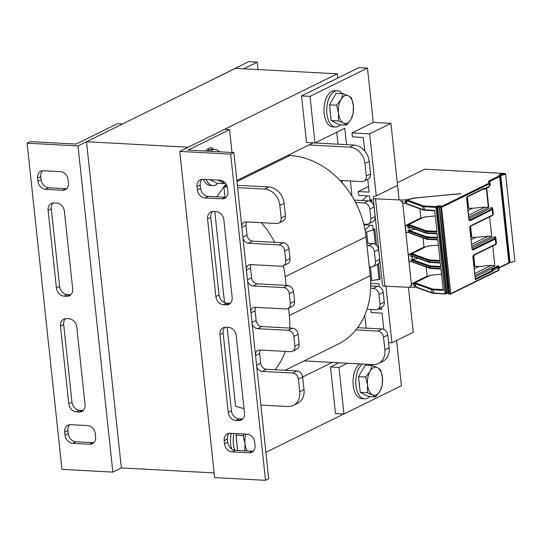 <?xml version="1.0" encoding="UTF-8"?>
<svg xmlns="http://www.w3.org/2000/svg" width="542" height="542" viewBox="0 0 542 542"><rect width="100%" height="100%" fill="white"/><g stroke="black" fill="none" stroke-linecap="round" stroke-linejoin="round"><path stroke-width="0.81" d="M302.66 376.995L332.253 362.415M226.8 185.466L223.893 186.895L224.998 197.268M313.242 142.871L236.847 180.513M86.503 141.733L235.472 68.339L337.253 73.82L188.284 147.207L86.503 141.733L121.361 467.915L112.851 472.116L61.957 469.372L27.1 143.183L30.291 141.611L76.097 144.077L117.594 123.63L122.682 123.908L77.994 145.927L112.851 472.116M214.137 472.915L121.361 467.915M343.703 414L265.892 452.34M337.253 73.82L337.707 78.089M309.015 144.958L349.726 147.146A16.104 13.015 63.8 0 1 364.956 163.413L366.304 176.035A6.037 4.878 63.8 0 1 363.885 181.177A6.037 4.878 63.8 0 1 361.839 181.584L339.902 180.405A80.528 65.067 63.8 0 1 355.586 202.484L364.122 202.938A6.037 4.878 63.8 0 1 369.834 209.043L370.87 218.751A6.037 4.878 63.8 0 1 368.452 223.893A6.037 4.878 63.8 0 1 366.406 224.3L363.804 224.158A80.528 65.067 63.8 0 1 366.053 236.827L366.988 245.567L368.689 245.655A6.037 4.878 63.8 0 1 374.4 251.752L375.437 261.461A6.037 4.878 63.8 0 1 373.018 266.61A6.037 4.878 63.8 0 1 370.972 267.016L369.271 266.921L370.206 275.661A80.528 65.067 63.8 0 1 370.653 288.229L373.248 288.371A6.037 4.878 63.8 0 1 378.966 294.469L380.003 304.177A6.037 4.878 63.8 0 1 377.578 309.319A6.037 4.878 63.8 0 1 375.531 309.733L367.002 309.272A80.528 65.067 63.8 0 1 355.877 329.909L377.815 331.087A6.037 4.878 63.8 0 1 383.526 337.185L384.874 349.807A16.104 13.015 63.8 0 1 378.424 363.519A16.104 13.015 63.8 0 1 372.964 364.61L304.13 360.904M367.002 309.272A80.528 65.067 -116.2 0 0 370.653 288.229M369.271 266.921L366.988 245.567M363.804 224.158A80.528 65.067 -116.2 0 0 355.586 202.484M339.902 180.405A80.528 65.067 -116.2 0 0 289.902 155.513L287.822 155.398M285.078 370.288L337.944 344.245A80.528 65.067 -116.2 0 0 355.877 329.909M357.618 327.673L382.069 328.987A6.037 4.878 63.8 0 1 387.787 335.091L389.136 347.707A16.104 13.015 63.8 0 1 382.679 361.426L378.424 363.519M370.708 285.912L377.51 286.278A6.037 4.878 63.8 0 1 383.221 292.375L384.258 302.084A6.037 4.878 63.8 0 1 381.839 307.226L377.578 309.319M366.738 243.222L372.943 243.561A6.037 4.878 63.8 0 1 378.655 249.659L379.691 259.367A6.037 4.878 63.8 0 1 377.273 264.51L373.018 266.61M354.299 200.086L368.377 200.845A6.037 4.878 63.8 0 1 374.088 206.942L375.125 216.651A6.037 4.878 63.8 0 1 372.706 221.793L368.452 223.893M346.534 144.653L344.787 128.291L314.99 142.966L353.98 145.053A16.104 13.015 63.8 0 1 369.21 161.313L370.565 173.935A6.037 4.878 63.8 0 1 368.14 179.077L363.885 181.177M246.61 221.902A6.037 4.878 -116.2 0 0 245.973 225.33L247.01 235.038A6.037 4.878 -116.2 0 0 252.721 241.143L283.256 242.782A6.037 4.878 63.8 0 1 288.967 248.88L290.004 258.588A6.037 4.878 63.8 0 1 287.585 263.737L283.33 265.831A6.037 4.878 63.8 0 1 281.284 266.237L250.75 264.591A6.037 4.878 -116.2 0 0 248.697 265.004A6.037 4.878 -116.2 0 0 246.278 268.771M261.271 222.694A80.528 65.067 63.8 0 1 274.719 242.321M251.176 264.618A6.037 4.878 -116.2 0 0 250.533 268.046L251.576 277.755A6.037 4.878 -116.2 0 0 257.287 283.852L287.822 285.498A6.037 4.878 63.8 0 1 293.534 291.596L294.57 301.305A6.037 4.878 63.8 0 1 292.152 306.447L287.89 308.547A6.037 4.878 63.8 0 1 285.844 308.954L255.309 307.307A6.037 4.878 -116.2 0 0 253.263 307.714A6.037 4.878 -116.2 0 0 250.844 311.487M283.371 265.81A80.528 65.067 63.8 0 1 285.187 276.671L286.122 285.41M255.743 307.334A6.037 4.878 -116.2 0 0 255.099 310.762L256.136 320.471A6.037 4.878 -116.2 0 0 261.847 326.569L292.382 328.215A6.037 4.878 63.8 0 1 298.1 334.312L299.137 344.021A6.037 4.878 63.8 0 1 296.711 349.163L292.456 351.263A6.037 4.878 63.8 0 1 290.41 351.67L259.875 350.024A6.037 4.878 -116.2 0 0 257.829 350.43A6.037 4.878 -116.2 0 0 255.404 354.204M288.561 308.215L289.34 315.505A80.528 65.067 63.8 0 1 289.787 328.073M260.302 350.051A6.037 4.878 -116.2 0 0 259.665 353.479L260.702 363.187A6.037 4.878 -116.2 0 0 266.413 369.285L296.948 370.931A6.037 4.878 63.8 0 1 302.66 377.029L304.008 389.651A16.104 13.015 63.8 0 1 297.558 403.363L293.303 405.463A16.104 13.015 63.8 0 1 287.843 406.547L260.844 405.091M285.343 351.399A80.528 65.067 63.8 0 1 275.011 369.746M237.355 185.296L268.859 186.99A16.104 13.015 63.8 0 1 284.089 203.257L285.438 215.879A6.037 4.878 63.8 0 1 283.019 221.021L278.764 223.114A6.037 4.878 63.8 0 1 276.718 223.521L246.183 221.881A6.037 4.878 -116.2 0 0 244.137 222.288A6.037 4.878 -116.2 0 0 241.712 226.061M256.739 366.67A6.037 4.878 -116.2 0 0 262.159 371.385L292.694 373.025A6.037 4.878 63.8 0 1 298.405 379.122L299.753 391.744A16.104 13.015 63.8 0 1 293.303 405.463M252.172 323.953A6.037 4.878 -116.2 0 0 257.592 328.669L288.127 330.308A6.037 4.878 63.8 0 1 293.839 336.413L294.875 346.114A6.037 4.878 63.8 0 1 292.456 351.263M247.613 281.237A6.037 4.878 -116.2 0 0 253.026 285.952L283.561 287.599A6.037 4.878 63.8 0 1 289.279 293.696L290.316 303.405A6.037 4.878 63.8 0 1 287.89 308.547M243.046 238.527A6.037 4.878 -116.2 0 0 248.466 243.236L279.001 244.882A6.037 4.878 63.8 0 1 284.713 250.98L285.749 260.688A6.037 4.878 63.8 0 1 283.33 265.831M237.606 187.634L264.604 189.09A16.104 13.015 63.8 0 1 279.835 205.35L281.183 217.972A6.037 4.878 63.8 0 1 278.764 223.114M223.893 186.895L227.349 187.085M265.526 480.334L214.632 477.59L179.775 151.408L230.668 154.145L265.526 480.334L268.717 478.762L233.859 152.573L188.054 150.107L229.551 129.66L231.99 152.471M253.283 451.201A8.055 6.504 63.8 0 1 252.281 451.235L235.323 450.321A8.055 6.504 63.8 0 1 227.701 442.191L227.369 439.081A8.055 6.504 63.8 0 1 229.137 433.288M242.755 418.98A8.055 6.504 63.8 0 1 241.759 419.007L239.042 418.864A8.055 6.504 63.8 0 1 231.427 410.734L223.128 333.066A8.055 6.504 63.8 0 1 224.889 327.273M226.143 197.241A8.055 6.504 63.8 0 1 225.14 197.274L208.182 196.36A8.055 6.504 63.8 0 1 200.56 188.23L200.228 185.12A8.055 6.504 63.8 0 1 201.997 179.327M230.384 303.256A8.055 6.504 63.8 0 1 229.388 303.29L226.678 303.147A8.055 6.504 63.8 0 1 219.056 295.011L210.757 217.349A8.055 6.504 63.8 0 1 212.525 211.549M230.133 433.254A8.055 6.504 -116.2 0 0 227.41 433.796A8.055 6.504 -116.2 0 0 224.178 440.653L224.51 443.762A8.055 6.504 -116.2 0 0 232.125 451.892L249.09 452.807A8.055 6.504 -116.2 0 0 251.82 452.265A8.055 6.504 -116.2 0 0 255.045 445.409L254.713 442.299A8.055 6.504 -116.2 0 0 247.098 434.169L230.133 433.254M225.892 327.239A8.055 6.504 -116.2 0 0 223.162 327.781A8.055 6.504 -116.2 0 0 219.937 334.638L228.236 412.306A8.055 6.504 -116.2 0 0 235.851 420.436L238.561 420.585A8.055 6.504 -116.2 0 0 241.292 420.036A8.055 6.504 -116.2 0 0 244.517 413.18L236.217 335.518A8.055 6.504 -116.2 0 0 228.602 327.388L225.892 327.239M197.369 189.802A8.055 6.504 -116.2 0 0 204.984 197.932L221.949 198.846A8.055 6.504 -116.2 0 0 224.679 198.304A8.055 6.504 -116.2 0 0 227.904 191.448L227.572 188.338A8.055 6.504 -116.2 0 0 219.957 180.208L202.993 179.294A8.055 6.504 -116.2 0 0 200.269 179.836A8.055 6.504 -116.2 0 0 197.037 186.699L197.369 189.802L200.56 188.23M207.566 218.921L215.865 296.582A8.055 6.504 -116.2 0 0 223.48 304.719L226.197 304.861A8.055 6.504 -116.2 0 0 228.927 304.319A8.055 6.504 -116.2 0 0 232.152 297.463L223.853 219.801A8.055 6.504 -116.2 0 0 216.238 211.665L213.521 211.522A8.055 6.504 -116.2 0 0 210.791 212.064A8.055 6.504 -116.2 0 0 207.566 218.921L210.757 217.349M230.668 154.145L233.859 152.573M208.067 148.833A8.055 4.322 -86.9 0 1 208.826 150.114M213.297 149.294A8.055 4.322 93.1 0 0 210.94 147.763A8.055 4.322 93.1 0 0 209.679 148.041L207.972 148.874A8.055 4.322 93.1 0 0 205.899 151.069M214.788 211.59L224.517 302.646M227.152 327.307L235.594 406.276L244.035 408.668M179.775 151.408L224.463 129.389L229.551 129.66M225.946 183.928L216.814 196.827M66.68 188.657A8.055 6.504 63.8 0 1 65.684 188.691L48.719 187.776A8.055 6.504 63.8 0 1 41.104 179.646L40.772 176.536A8.055 6.504 63.8 0 1 42.54 170.744M70.927 294.672A8.055 6.504 63.8 0 1 69.932 294.706L67.215 294.557A8.055 6.504 63.8 0 1 59.6 286.427L51.3 208.765A8.055 6.504 63.8 0 1 53.062 202.965M93.82 442.618A8.055 6.504 63.8 0 1 92.824 442.651L75.86 441.737A8.055 6.504 63.8 0 1 68.245 433.607L67.913 430.497A8.055 6.504 63.8 0 1 69.681 424.704M83.292 410.396A8.055 6.504 63.8 0 1 82.296 410.423L79.579 410.28A8.055 6.504 63.8 0 1 71.964 402.144L63.665 324.482A8.055 6.504 63.8 0 1 65.433 318.689M62.493 190.262A8.055 6.504 -116.2 0 0 65.216 189.72A8.055 6.504 -116.2 0 0 68.448 182.864L68.116 179.754A8.055 6.504 -116.2 0 0 60.501 171.624L43.536 170.71A8.055 6.504 -116.2 0 0 40.806 171.252A8.055 6.504 -116.2 0 0 37.581 178.108L37.913 181.218A8.055 6.504 -116.2 0 0 45.528 189.348L62.493 190.262L65.684 188.691M66.734 296.278A8.055 6.504 -116.2 0 0 69.464 295.736A8.055 6.504 -116.2 0 0 72.689 288.879L64.39 211.211A8.055 6.504 -116.2 0 0 56.774 203.081L54.064 202.938A8.055 6.504 -116.2 0 0 51.334 203.48A8.055 6.504 -116.2 0 0 48.109 210.337L56.409 287.998A8.055 6.504 -116.2 0 0 64.024 296.128L66.734 296.278L69.932 294.706M95.256 433.715A8.055 6.504 -116.2 0 0 87.641 425.585L70.677 424.671A8.055 6.504 -116.2 0 0 67.946 425.213A8.055 6.504 -116.2 0 0 64.722 432.069L65.054 435.179A8.055 6.504 -116.2 0 0 72.669 443.309L89.633 444.223A8.055 6.504 -116.2 0 0 92.357 443.681A8.055 6.504 -116.2 0 0 95.588 436.825L95.256 433.715M85.06 404.596L76.761 326.934A8.055 6.504 -116.2 0 0 69.146 318.798L66.429 318.655A8.055 6.504 -116.2 0 0 63.699 319.197A8.055 6.504 -116.2 0 0 60.474 326.054L68.773 403.722A8.055 6.504 -116.2 0 0 76.388 411.852L79.105 411.995A8.055 6.504 -116.2 0 0 81.835 411.453A8.055 6.504 -116.2 0 0 85.06 404.596M27.1 143.183L77.994 145.927M370.044 200.723L369.536 196.014L358.682 195.432L358.269 191.55L368.519 186.495M373.153 229.849L372.666 225.296L363.967 224.828M376.914 279.882L378.479 279.652M379.231 286.698L378.926 283.852L370.694 283.412M378.12 309.055L381.643 309.245L381.446 307.416M383.797 329.407L382.056 313.134L371.195 312.544L370.87 309.475M385.911 286.054L391.968 342.774L413.248 332.293L408.438 287.267M391.968 342.774L388.587 342.591M399.102 199.896L390.924 123.373L373.282 122.424L352.002 132.912L369.644 133.86L390.924 123.373M369.644 133.86L376.27 195.872M364.712 150.845L363.282 137.458L352.422 136.869L352.002 132.912M358.269 191.55L369.122 192.132L367.747 179.273M367.469 68.062L358.987 67.601L301.528 95.914L306.515 142.512L314.99 142.966L310.01 96.368L367.469 68.062L373.282 122.424M366.141 328.134L364.759 315.2M352.049 196.238L350.417 180.967M396.588 340.498L401.419 385.708L343.96 414.013L338.98 367.415L347.463 363.235M336.772 132.234L338.052 144.192M341.934 180.513L342.192 182.905M301.528 95.914L310.01 96.368M338.987 362.781L330.498 366.961L335.478 413.56L343.96 414.013M330.498 366.961L338.98 367.415M243.697 68.78L257.206 62.127L248.724 61.666L191.279 90.108M257.206 62.127L257.999 69.552M210.147 151.293A18.116 9.722 -86.9 0 1 212.024 149.999A18.116 9.722 -86.9 0 1 214.869 149.382A18.116 9.722 -86.9 0 1 219.354 151.794M218.013 183.298A18.116 9.722 -86.9 0 1 212.918 185.567A18.116 9.722 -86.9 0 1 206.143 179.463M207.437 151.15A18.116 9.722 -86.9 0 1 209.314 149.856A18.116 9.722 -86.9 0 1 212.152 149.233L214.869 149.382M212.918 185.567L210.201 185.418A18.116 9.722 -86.9 0 1 203.426 179.321M234.781 450.267A18.116 9.722 -86.9 0 1 233.954 433.458M231.691 449.013A18.116 9.722 -86.9 0 1 231.238 433.315M370.362 364.468A18.116 9.722 -86.9 0 1 371.297 365.471M369.624 396.588A18.116 9.722 -86.9 0 1 364.529 398.858A18.116 9.722 -86.9 0 1 355.809 384.034A18.116 9.722 -86.9 0 1 362.429 364.041M364.529 398.858L361.819 398.709A18.116 9.722 -86.9 0 1 353.093 383.892A18.116 9.722 -86.9 0 1 359.712 363.892M340.572 124.768A18.116 9.722 -86.9 0 1 335.484 127.031A18.116 9.722 -86.9 0 1 326.711 111.063A18.116 9.722 -86.9 0 1 334.59 91.469A18.116 9.722 -86.9 0 1 337.429 90.846A18.116 9.722 -86.9 0 1 342.253 93.651M335.484 127.031L332.768 126.889A18.116 9.722 -86.9 0 1 323.994 110.914A18.116 9.722 -86.9 0 1 331.873 91.32A18.116 9.722 -86.9 0 1 334.719 90.704L337.429 90.846M224.903 182.64L224.009 183.623L220.926 181.59A14.092 7.561 93.1 0 0 224.076 181.882M219.131 180.161A14.092 7.561 93.1 0 0 220.926 181.59L217.41 180.073M224.009 183.623L216.929 183.243L209.829 179.659M245.743 434.095A14.092 7.561 93.1 0 0 244.991 443.478L243.094 435.572L244.476 434.027M244.774 451.269L244.991 443.478A14.092 7.561 93.1 0 0 247.403 450.971M237.64 450.449L236.014 435.192L243.094 435.572M236.014 435.192L236.915 433.62M237.003 444.487A11.877 6.375 -86.9 0 1 236.542 440.185M377.476 367.672L380.559 369.705L382.456 377.605A14.092 7.561 93.1 0 0 377.476 367.672A14.092 7.561 93.1 0 0 370.023 371.338L372.266 365.525L377.476 367.672M382.232 385.396L379.989 391.209A14.092 7.561 93.1 0 0 382.456 377.605L382.232 385.396M375.62 396.913L372.537 394.881A14.092 7.561 93.1 0 0 379.989 391.209L375.62 396.913L368.54 396.534L360.254 392.354L358.574 376.663L365.66 377.042L370.023 371.338A14.092 7.561 93.1 0 0 367.557 384.949L365.66 377.042M367.334 392.733L367.557 384.949A14.092 7.561 93.1 0 0 372.537 394.881L367.334 392.733L360.254 392.354M358.574 376.663L365.186 365.145L372.266 365.525M359.57 385.951A11.877 6.375 -86.9 0 1 359.109 381.649M348.425 95.846L351.507 97.878L353.404 105.785A14.092 7.561 93.1 0 0 348.425 95.846A14.092 7.561 93.1 0 0 340.972 99.518L343.221 93.705L348.425 95.846M353.181 113.576L350.938 119.389A14.092 7.561 93.1 0 0 353.404 105.785L353.181 113.576M346.575 125.087L343.493 123.061A14.092 7.561 93.1 0 0 350.938 119.389L346.575 125.087L339.488 124.707L331.203 120.534L329.529 104.836L336.609 105.216L340.972 99.518A14.092 7.561 93.1 0 0 338.506 113.122L336.609 105.216M338.289 120.913L338.506 113.122A14.092 7.561 93.1 0 0 343.493 123.061L338.289 120.913L331.203 120.534M329.529 104.836L336.135 93.319L343.221 93.705M330.518 114.132A11.877 6.375 -86.9 0 1 330.058 109.83M498.945 175.852L498.904 175.452L500.259 175.31L509.595 262.687A5.637 1.375 173.9 0 0 510.083 262.795L500.761 175.418L504.588 174.639L505.564 173.833L504.819 173.501A5.637 1.375 173.9 0 0 504.202 173.454L424.806 169.179L397.266 182.749M501.282 175.052L501.14 173.752L499.805 174.409L500.571 174.578A4.431 1.077 -6.1 0 0 501.431 175.093C503.423 174.842 504.297 174.416 504.046 173.806A4.431 1.077 -6.1 0 0 503.559 173.765L502.793 173.725L502.915 174.863M415.165 198.006L460.815 193.623L415.836 197.884L407.184 199.876L423.126 205.784A3.421 0.833 -6.1 0 0 424.325 205.98L435.971 206.604L437.096 206.143A1.409 0.346 173.9 0 1 439.027 205.838L440.389 205.913A1.409 0.346 173.9 0 1 440.829 206.346L439.975 206.766L439.786 207.566L441.567 207.43L489.419 183.853A4.024 0.982 -6.1 0 0 490.029 183.243L488.986 181.963A0.603 0.576 -45.8 0 0 488.505 181.814A4.627 1.125 173.9 0 1 489.094 180.899L499.216 175.906L498.674 175.791M413.234 256.569L412.259 256.82L412.537 259.415L411.154 259.469L411.385 261.644L409.203 261.698L408.458 254.713L424 247.05L423.031 237.924M418.017 258.31L412.537 259.415M410.125 227.444L409.149 227.694L409.427 230.289L408.038 230.343L408.275 232.525L406.094 232.579L405.348 225.587L420.89 217.931L419.914 208.799M414.908 229.185L409.427 230.289M415.653 285.871L415.511 287.24L410.335 287.368L410.172 285.817L411.547 285.891L402.543 201.624L401.161 201.549L400.999 199.998L406.175 199.869L406.31 201.163L404.928 201.218L405.159 203.399L402.984 203.453L402.774 201.509L401.161 201.549M415.924 287.145L415.511 287.24M415.138 197.803L406.175 199.869M415.375 285.946L413.986 285.959L415.125 285.295M411.547 285.891L411.574 283.832L413.749 283.778L413.986 285.959M409.149 227.694L407.76 227.715L409.014 226.983M405.348 225.587L407.53 225.533L407.76 227.715M412.259 256.82L410.87 256.833L412.123 256.109M408.458 254.713L410.64 254.659L410.87 256.833M411.574 283.832L427.116 276.176L426.141 267.05M428.627 276.041L427.116 276.176M425.511 246.915L424 247.05M422.401 217.789L420.89 217.931M473.945 265.831L472.97 256.142M434.731 210.784L424.684 210.269L424.4 209.829L434.684 210.377L437.008 232.125L426.723 231.57L426.866 232.931L437.157 233.487L437.651 238.141L427.367 237.592L427.509 238.947L437.8 239.503L440.124 261.251L429.833 260.695L429.982 262.057L440.267 262.606L440.768 267.267L430.477 266.711L430.626 268.073L440.91 268.629L443.234 290.377L432.95 289.821A4.024 0.982 173.9 0 1 431.534 289.591L415.05 283.588L415.829 286.684M397.123 185.601L375.843 196.082L373.594 196.543L373.282 198.677L382.618 286.068L373.282 198.718L400.999 199.998M500.747 175.425A5.637 1.375 173.9 0 1 500.259 175.31M502.122 175.073L501.987 173.799L501.14 173.752M501.987 173.799L502.793 173.725M504.101 174.287L504.046 173.806L504.358 173.962M509.595 262.687L508.87 262.667M382.618 286.068L410.335 287.368M505.564 173.833L514.9 261.21L510.117 262.789M499.216 175.906L499.67 176.577L508.884 262.782L508.552 263.283M492.739 245.993L494.839 265.661L474.975 275.451M498.823 267.206L498.687 265.966L497.421 265.98L475.131 276.955M467.793 208.257L472.536 208.277L485.151 207.085L488.748 207.349L468.749 217.207M468.911 218.711L491.16 207.749L492.468 207.749L492.576 208.792M489.622 216.868L491.723 236.542L471.858 246.325M472.021 247.836L494.277 236.868L495.578 236.874L495.693 237.918M491.967 270.336L493.301 270.234A0.806 0.65 -116.2 0 0 492.543 269.415L492.373 269.408A0.806 0.65 -116.2 0 0 491.777 270.146L492.373 269.408L497.055 267.104A0.806 0.65 63.8 0 0 496.784 267.159L492.102 269.462L491.682 270.241M473.254 255.587A0.603 0.488 63.8 0 0 473.491 255.079L472.861 256.651L475.293 279.049M469.772 227.376L470.138 226.468A0.603 0.488 63.8 0 0 470.375 225.953L469.751 227.525L472.062 249.171L472.949 249.991L495.307 238.975L495.923 238.392L494.86 237.227A0.603 0.576 -50.4 0 0 494.385 237.111A4.634 0.996 171.4 0 1 494.277 236.868M466.987 197.139A0.603 0.488 63.8 0 0 467.224 196.624L466.608 198.155L468.952 220.045L469.833 220.872L492.807 209.273L493.349 214.286L492.739 214.937A0.603 0.488 63.8 0 1 492.502 215.445L493.349 214.3M491.946 208.474L492.468 207.749M495.063 237.599L495.578 236.874M469.155 220.303L469.237 220.255A0.603 0.488 63.8 0 1 469.833 220.872M469.108 220.221L491.601 209.239L492.034 208.616L491.276 207.986A4.634 0.996 171.4 0 1 491.16 207.749M472.251 249.422L472.346 249.381A0.603 0.488 63.8 0 1 472.949 249.991M473.491 255.079L495.849 244.063L496.458 243.419L495.923 238.405M472.062 249.171L469.751 227.525M472.278 249.435L472.082 249.022M470.829 236.705L470.849 236.298L471.662 236.339L470.585 226.244M471.662 236.339L470.856 236.942M470.883 237.166L475.652 237.403L488.267 236.204L491.723 236.542M471.655 244.395L488.267 236.204M471.14 239.625L475.652 237.403M470.842 236.813L471.452 236.847M470.849 236.298L469.86 227.023M411.385 261.644L412.442 261.129M413.749 283.778L414.82 283.256M440.687 266.508L430.734 265.973A3.421 0.833 173.9 0 1 429.535 265.776L413.051 259.774A1.409 0.346 173.9 0 1 413.099 259.428L413.532 259.212M406.906 201.367L406.798 202.207L406.906 201.367M467.719 207.586L466.723 197.654M467.746 207.816L468.335 207.728L467.732 207.694M467.739 207.173L468.552 207.22L468.335 207.728M468.552 207.22L467.448 196.909M468.539 215.269L485.151 207.085M468.031 210.499L472.536 208.277M437.57 237.389L427.624 236.854A3.421 0.833 173.9 0 1 426.425 236.651L409.935 230.648A1.409 0.346 173.9 0 1 409.989 230.303L410.423 230.086M408.275 232.525L409.325 232.003M410.64 254.659L411.703 254.13M405.159 203.399L406.215 202.877M407.53 225.533L408.593 225.005M473.965 265.424L474.778 265.465L473.701 255.37M474.778 265.465L473.972 266.068M473.993 266.285L478.762 266.522L491.377 265.329L494.839 265.661M474.765 273.514L491.377 265.329M474.257 268.744L478.762 266.522M473.959 265.939L474.562 265.973M365.078 230.045L370.213 225.16M367.889 243.29L366.67 231.901L365.437 232.145M366.67 231.901L373.756 229.652L374.807 228.961L373.614 228.9M376.548 245.282L374.807 228.961M373.756 229.652L375.328 244.32M362.381 200.52L367.252 195.892M369.244 200.974L371.69 199.835L370.504 199.774M371.981 202.566L371.69 199.835M370.647 200.533L370.762 201.604M384.834 285.993L375.498 198.623M370.606 280.729L380.172 279.211L378.506 263.568M377.469 264.401L379.095 279.564M389.136 347.707L384.874 349.807M387.787 335.091L383.526 337.185M382.069 328.987L377.815 331.087M384.258 302.084L380.003 304.177M383.221 292.375L378.966 294.469M377.51 286.278L373.248 288.371M379.691 259.367L375.437 261.461M378.655 249.659L374.4 251.752M372.943 243.561L368.689 245.655M375.125 216.651L370.87 218.751M374.088 206.942L369.834 209.043M368.377 200.845L364.122 202.938M370.565 173.935L366.304 176.035M369.21 161.313L364.956 163.413M353.98 145.053L349.726 147.146M289.34 315.505L370.206 275.661M285.187 276.671L366.053 236.827M236.962 181.597L289.902 155.513M299.753 391.744L304.008 389.651M298.405 379.122L302.66 377.029M292.694 373.025L296.948 370.931M262.159 371.385L266.413 369.285M256.583 365.213L260.702 363.187M255.546 355.505L259.665 353.479M294.875 346.114L299.137 344.021M293.839 336.413L298.1 334.312M288.127 330.308L292.382 328.215M257.592 328.669L261.847 326.569M252.016 322.504L256.136 320.471M250.98 312.795L255.099 310.762M290.316 303.405L294.57 301.305M289.279 293.696L293.534 291.596M283.561 287.599L287.822 285.498M253.026 285.952L257.287 283.852M247.457 279.787L251.576 277.755M246.414 270.079L250.533 268.046M285.749 260.688L290.004 258.588M284.713 250.98L288.967 248.88M279.001 244.882L283.256 242.782M248.466 243.236L252.721 241.143M242.891 237.071L247.01 235.038M241.854 227.362L245.973 225.33M281.183 217.972L285.438 215.879M279.835 205.35L284.089 203.257M264.604 189.09L268.859 186.99M224.178 440.653L227.369 439.081M249.09 452.807L252.281 451.235M232.125 451.892L235.323 450.321M224.51 443.762L227.701 442.191M219.937 334.638L223.128 333.066M238.561 420.585L241.759 419.007M235.851 420.436L239.042 418.864M228.236 412.306L231.427 410.734M204.984 197.932L208.182 196.36M197.037 186.699L200.228 185.12M221.949 198.846L225.14 197.274M215.865 296.582L219.056 295.011M226.197 304.861L229.388 303.29M223.48 304.719L226.678 303.147M45.528 189.348L48.719 187.776M37.913 181.218L41.104 179.646M37.581 178.108L40.772 176.536M64.024 296.128L67.215 294.557M56.409 287.998L59.6 286.427M48.109 210.337L51.3 208.765M89.633 444.223L92.824 442.651M72.669 443.309L75.86 441.737M65.054 435.179L68.245 433.607M64.722 432.069L67.913 430.497M79.105 411.995L82.296 410.423M76.388 411.852L79.579 410.28M68.773 403.722L71.964 402.144M60.474 326.054L63.665 324.482M440.958 269.035L430.91 268.52L430.626 268.073A4.024 0.982 173.9 0 1 429.21 267.843L429.068 266.481L412.584 260.478A0.603 0.522 -70 0 1 413.051 259.774M432.326 275.065L441.506 274.225L432.326 275.065A3.421 0.833 173.9 0 0 429.318 275.756L415.572 282.531A1.409 0.346 173.9 0 0 415.518 282.877L432.008 288.886A3.421 0.833 173.9 0 0 433.207 289.082L443.153 289.618M439.528 207.322L448.993 293.771L448.62 293.649L449.284 294.218L448.993 293.771L449.677 293.811L440.721 206.861L488.843 183.243A3.421 0.833 -6.1 0 0 489.277 182.566L488.505 181.814M423.58 210.052A0.603 0.522 -70 0 1 422.99 209.591A4.024 0.982 173.9 0 0 424.4 209.829L424.068 206.719L435.714 207.349L440.084 206.651M446.432 293.513A0.603 0.488 -116.2 0 0 446.635 293.473L445.788 293.893A0.603 0.488 -116.2 0 1 445.585 293.933L433.282 292.924L433.207 289.082M448.532 292.815L444.921 293.554L435.971 206.604M440.043 206.827L440.721 206.861M503.647 174.551L503.559 173.765M449.867 294.225L450.537 294.15A0.603 0.488 -116.2 0 1 450.334 294.191L449.677 293.811L450.781 293.635L441.567 207.43A0.603 0.488 63.8 0 0 440.992 206.82M448.573 293.222L447.983 292.788L439.027 205.838M448.187 293.208A1.409 0.346 -6.1 0 0 446.743 293.398M445.118 293.967L433.566 293.371L433.282 292.924A4.024 0.982 173.9 0 1 431.866 292.694L431.534 289.591A0.603 0.522 -70 0 1 432.008 288.886M489.094 180.899A0.603 0.488 63.8 0 1 489.663 181.509L499.67 176.577M508.884 262.782L499.04 267.633M489.06 182.031A4.024 0.982 173.9 0 1 489.663 181.509L489.792 182.749M488.748 207.349L486.696 188.176M497.421 265.98A4.627 1.125 -6.1 0 0 497.529 266.271L498.308 267.03A3.421 0.833 173.9 0 1 498.023 267.619M497.475 267.179L497.224 267.111A0.806 0.65 63.8 0 1 497.983 267.924L493.301 270.234L493.044 270.973A0.603 0.488 -116.2 0 0 492.475 270.363L475.334 278.805M497.956 267.762L498.369 268.351A0.603 0.488 -116.2 0 0 498.078 267.843L497.793 267.741M497.224 267.111L492.543 269.415L492.116 270.146M493.044 270.973L475.327 279.699M472.224 249.347L494.711 238.365A0.603 0.488 63.8 0 1 495.307 238.975L495.849 244.063A0.603 0.488 63.8 0 1 495.618 244.571L496.458 243.426M470.375 225.953L492.739 214.937L492.197 209.849A0.603 0.488 63.8 0 0 491.601 209.239M467.224 196.624L484.209 188.257A0.603 0.488 63.8 0 1 483.762 188.812M489.263 186.218L484.589 188.684L484.209 188.257M483.518 188.995L483.992 189.422A0.806 0.65 -116.2 0 0 484.277 189.368L488.945 187.065A0.806 0.65 63.8 0 0 489.27 186.38L489.419 183.853A0.603 0.488 63.8 0 0 488.843 183.243M497.529 266.271A0.603 0.576 134.2 0 1 498.01 266.42L498.789 267.179A0.603 0.576 134.2 0 1 498.952 267.518A4.024 0.982 173.9 0 1 499.053 267.701L499.243 269.449A4.024 0.982 173.9 0 1 498.626 270.058L450.781 293.635A0.603 0.488 -116.2 0 1 450.537 294.15L498.389 270.573A0.603 0.488 -116.2 0 0 498.626 270.058L498.369 268.351M498.308 267.03A0.603 0.576 134.2 0 1 498.789 267.179L499.053 267.701A4.024 0.982 173.9 0 1 498.444 268.31A0.603 0.488 -116.2 0 0 498.064 267.755M489.379 186.109A0.603 0.488 63.8 0 0 489.602 185.601A4.024 0.982 -6.1 0 0 490.212 184.991L490.029 183.243M489.277 182.566A0.603 0.576 -45.8 0 1 489.765 182.715M498.687 265.966A4.024 0.982 -6.1 0 0 498.084 266.488M483.444 189.029L483.816 189.422M482.969 188.691L484.263 189.368A0.806 0.65 -116.2 0 0 484.589 188.684L483.877 188.819M489.528 185.635A0.603 0.488 63.8 0 1 489.284 186.15L488.945 187.065M491.276 207.986A0.603 0.576 -50.4 0 1 491.743 208.101M492.034 208.616A0.603 0.583 -50.4 0 1 492.509 208.731L491.75 208.101M494.711 238.365L495.151 237.742L494.385 237.111M495.151 237.742A0.603 0.583 -50.4 0 1 495.625 237.857M429.21 245.939L438.397 245.099L429.21 245.939A3.421 0.833 173.9 0 0 426.202 246.63L412.455 253.405A1.409 0.346 173.9 0 0 412.408 253.758L428.891 259.76A3.421 0.833 173.9 0 0 430.091 259.957L440.043 260.492M437.841 239.91L427.801 239.395L427.509 238.947A4.024 0.982 173.9 0 1 426.1 238.717L425.958 237.355L409.467 231.353L409.617 232.714A2.012 0.488 173.9 0 1 409.379 232.518L409.237 231.163A2.012 0.488 173.9 0 0 409.467 231.353A0.603 0.522 -70 0 1 409.935 230.648M428.891 259.76A0.603 0.522 -70 0 0 428.424 260.465L411.94 254.462L412.083 255.817L428.573 261.82L428.424 260.465A4.024 0.982 173.9 0 0 429.833 260.695L430.091 259.957M406.629 201.407A0.603 0.522 110 0 0 406.337 202.037L406.5 203.589L422.99 209.591L422.658 206.488A4.024 0.982 -6.1 0 0 424.068 206.719L424.325 205.98M425.456 232.701L425.314 231.339L408.824 225.337L408.973 226.698L425.456 232.701A4.024 0.982 -6.1 0 0 426.866 232.931L427.157 233.378L437.198 233.893L425.782 233.141A0.603 0.522 110 0 1 425.456 232.701M436.927 231.366L426.981 230.831L426.723 231.57A4.024 0.982 173.9 0 1 425.314 231.339A0.603 0.522 -70 0 1 425.782 230.635L409.291 224.632A1.409 0.346 173.9 0 1 409.346 224.28L423.092 217.511A3.421 0.833 173.9 0 1 426.1 216.814L435.287 215.973M427.624 236.854L427.367 237.592A4.024 0.982 173.9 0 1 425.958 237.355A0.603 0.522 -70 0 1 426.425 236.651M412.408 253.758A0.603 0.522 -70 0 0 411.94 254.462A2.012 0.488 173.9 0 1 411.703 254.266L411.852 255.628A2.012 0.488 -6.1 0 0 412.083 255.817A0.603 0.522 110 0 0 412.408 256.264L428.891 262.267A0.603 0.522 110 0 1 428.573 261.82A4.024 0.982 -6.1 0 0 429.982 262.057L430.267 262.497L440.314 263.012M430.734 265.973L430.477 266.711A4.024 0.982 173.9 0 1 429.068 266.481A0.603 0.522 -70 0 1 429.535 265.776M423.126 205.784A0.603 0.522 110 0 0 422.658 206.488L406.636 200.655L406.798 202.207L406.337 202.037A2.012 0.488 -6.1 0 1 406.107 201.841L406.27 203.399A2.012 0.488 173.9 0 0 406.5 203.589A0.603 0.522 -70 0 0 406.825 204.036L406.27 203.399M436.242 206.563A0.603 0.488 63.8 0 1 436.818 207.173L446.025 293.378A0.603 0.488 -116.2 0 1 445.788 293.893L432.191 293.141A0.603 0.522 -70 0 1 431.866 292.694L415.843 286.86A0.603 0.522 -70 0 0 416.439 287.321M437.096 206.143A0.603 0.488 63.8 0 1 437.665 206.753L446.879 292.958A0.603 0.488 -116.2 0 1 446.635 293.473L448.58 293.249M440.389 205.913L440.124 206.631M440.829 206.346A0.603 0.488 -116.2 0 0 440.463 206.522M439.975 206.766A0.603 0.488 -116.2 0 0 439.772 206.807L440.653 206.367L440.504 206.78M432.462 293.154A0.603 0.522 -70 0 1 432.191 293.141L416.168 287.307L415.619 285.526M413.329 259.252L412.896 259.469A0.603 0.488 63.8 0 1 413.099 259.428M412.584 260.478A2.012 0.488 173.9 0 1 412.347 260.282L412.496 261.644A2.012 0.488 173.9 0 0 412.726 261.84L412.584 260.478M426.696 239.178A0.603 0.522 -70 0 1 426.1 238.717L409.617 232.714A0.603 0.522 -70 0 0 409.942 233.162L409.379 232.518M429.806 268.304A0.603 0.522 -70 0 1 429.21 267.843L412.726 261.84A0.603 0.522 -70 0 0 413.051 262.281L412.496 261.644M407.103 199.951A0.603 0.522 110 0 0 406.636 200.655L407.001 199.984M406.642 200.465L406.676 201.834M407.184 199.876L415.599 197.932M415.734 197.898L460.49 193.779M426.981 230.831A3.421 0.833 173.9 0 1 425.782 230.635M408.973 226.698A0.603 0.522 110 0 0 409.298 227.139L408.736 226.502A2.012 0.488 -6.1 0 0 408.973 226.698M409.291 224.632A0.603 0.522 -70 0 0 408.824 225.337A2.012 0.488 173.9 0 1 408.593 225.14L408.736 226.502M408.593 225.14L409.142 224.32A0.603 0.488 63.8 0 1 409.346 224.28M422.733 217.688A0.603 0.488 63.8 0 1 423.092 217.511M409.142 224.32L422.889 217.552L426.107 216.793L435.28 215.96M488.362 207.39L486.33 188.352M407.096 204.049A0.603 0.522 -70 0 1 406.825 204.036L423.316 210.039L434.731 210.811M409.237 231.163L409.786 230.343A0.603 0.488 63.8 0 1 409.989 230.303M410.206 233.175A0.603 0.522 -70 0 1 409.942 233.162L426.425 239.164L437.848 239.937M425.843 246.813A0.603 0.488 63.8 0 1 426.202 246.63M429.217 245.919L425.998 246.671L412.252 253.446A0.603 0.488 63.8 0 1 412.455 253.405M413.322 262.301A0.603 0.522 -70 0 1 413.051 262.281L429.535 268.29L440.958 269.062M428.952 275.939A0.603 0.488 63.8 0 1 429.115 275.797L415.368 282.572A0.603 0.488 63.8 0 1 415.572 282.531M432.34 275.065L429.115 275.797A0.603 0.488 63.8 0 1 429.318 275.756M415.219 285.139A0.603 0.522 110 0 0 415.626 285.607L414.982 284.943A2.012 0.488 -6.1 0 0 415.219 285.139M415.518 282.877A0.603 0.522 -70 0 0 415.05 283.588A2.012 0.488 173.9 0 1 414.82 283.391L414.982 284.943M498.186 270.614A0.603 0.488 -116.2 0 0 498.389 270.573L499.243 269.449M371.88 280.62L370.416 266.982M498.078 267.836L496.784 267.159M489.365 186.116L490.212 184.991M469.135 220.296L466.703 198.06L466.98 197.139L483.965 188.772M470.138 226.468L492.495 215.452M492.807 209.266L492.509 208.731M475.381 279.286L472.956 256.556L473.247 255.594L495.612 244.577M448.62 293.649L439.406 207.444L439.772 206.807M412.896 259.469L412.347 260.282M406.649 201.021L406.107 201.841M409.298 227.139L425.782 233.141M409.786 230.343L410.213 230.126M412.252 253.446L411.703 254.266M412.408 256.264L411.852 255.628M428.891 262.267L440.314 263.039M415.368 282.572L414.82 283.391M508.708 263.263L499.087 268.005"/></g></svg>
